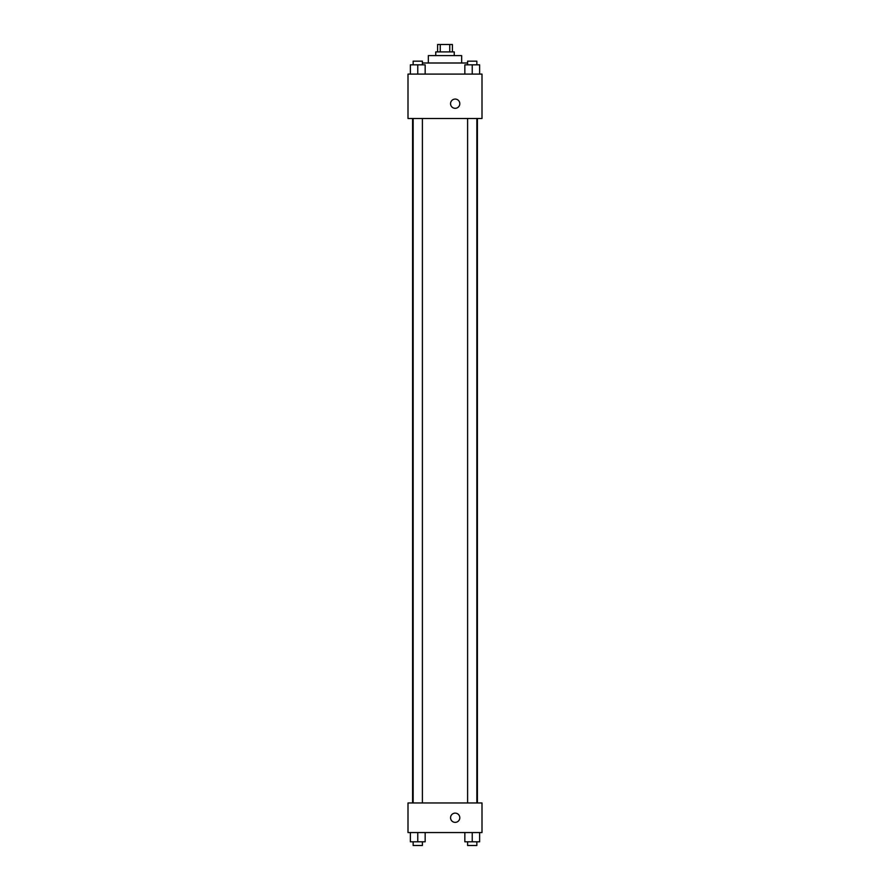 <?xml version="1.0" encoding="UTF-8"?>
<svg xmlns="http://www.w3.org/2000/svg" width="890" height="890" viewBox="0 0 890 890"><rect width="100%" height="100%" fill="white"/><g stroke="black" fill="none" stroke-linecap="round" stroke-linejoin="round"><path stroke-width="1.33" d="M440.25 51.898L440.25 44.5L437.602 44.5L437.602 51.898M440.25 44.5L452.398 44.5L452.398 51.898M449.75 51.898L449.75 44.5M435.755 55.603L435.755 51.898L454.245 51.898L454.245 55.603M428.346 63.001L428.346 55.603L461.654 55.603L461.654 63.001M422.394 63.001L467.606 63.001M407.998 74.104L482.002 74.104L482.002 118.492L407.998 118.492L407.998 74.104M450.551 103.696A4.628 4.628 0 0 1 457.493 99.691A4.628 4.628 0 0 1 457.493 107.701A4.628 4.628 0 0 1 450.551 103.696M407.998 802.958L482.002 802.958L482.002 832.551L407.998 832.551L407.998 802.958M455.179 822.371A4.628 4.628 0 0 1 451.174 815.44A4.628 4.628 0 0 1 459.184 815.44A4.628 4.628 0 0 1 455.179 822.371M464.836 832.551L464.836 841.795L479.632 841.795L479.632 832.551L479.632 841.795M472.234 841.795L472.234 832.551M476.851 841.795L476.851 845.5L467.606 845.5L467.606 841.795M410.368 832.551L410.368 841.795L425.164 841.795L425.164 832.551L425.164 841.795M417.766 841.795L417.766 832.551M422.394 841.795L422.394 845.5L413.149 845.5L413.149 841.795M464.836 74.104L464.836 64.848L479.632 64.848L479.632 74.104L479.632 64.848M472.234 74.104L472.234 64.848M476.851 64.848L476.851 61.154L467.606 61.154L467.606 64.848M410.368 74.104L410.368 64.848L425.164 64.848L425.164 74.104L425.164 64.848M417.766 74.104L417.766 64.848M422.394 64.848L422.394 61.154L413.149 61.154L413.149 64.848M477.407 802.958L477.407 118.492M412.593 802.958L412.593 118.492M467.606 118.492L467.606 802.958M476.851 118.492L476.851 802.958M422.394 802.958L422.394 118.492M413.149 802.958L413.149 118.492"/></g></svg>
